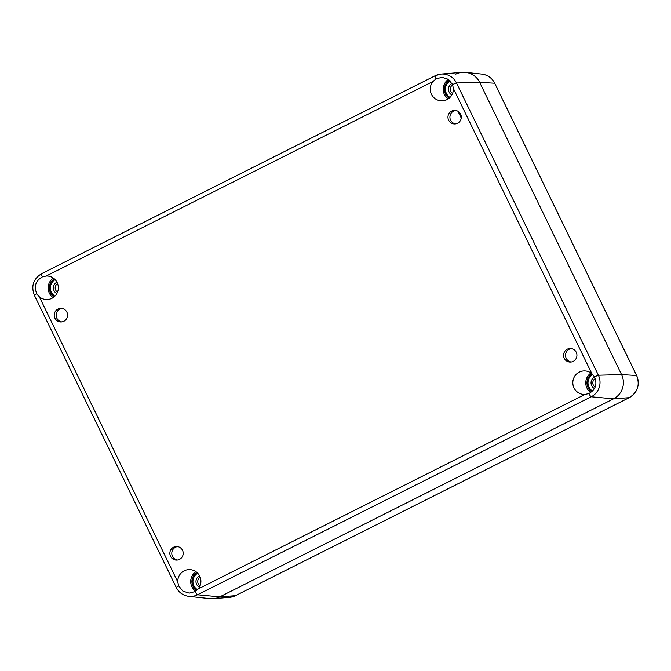 <?xml version="1.0" encoding="UTF-8"?>
<svg xmlns="http://www.w3.org/2000/svg" width="671" height="671" viewBox="0 0 671 671"><rect width="100%" height="100%" fill="white"/><g stroke="black" fill="none" stroke-linecap="round" stroke-linejoin="round"><path stroke-width="1.01" d="M177.421 560.025A6.794 6.676 90.7 0 1 177.58 546.58M178.671 585.892L177.773 581.95A11.776 11.575 90.7 0 1 199.857 576.473A11.776 11.575 90.7 0 1 198.163 588.962L195.127 591.562L189.222 593.13L182.881 591.117L178.671 585.892L176.247 587.461C178.931 592.594 183.116 595.563 188.819 596.351L209.998 598.633A18.109 17.807 -89.3 0 0 219.761 596.855L613.487 398.851A18.109 17.807 -89.3 0 0 621.564 374.594L479.664 82.348A18.109 17.807 -89.3 0 0 462.26 72.325L441.032 74.087A16.079 15.81 -89.3 0 0 435.311 75.697A4.529 0.738 -116.7 0 0 435.261 75.714A4.529 0.738 -116.7 0 0 436.066 78.901L442.004 77.324L448.345 79.337L452.531 84.563L453.386 88.505A11.776 11.575 90.7 0 1 431.302 93.982A11.776 11.575 90.7 0 1 432.996 81.493L436.066 78.901M571.147 362.013A6.794 6.676 90.7 0 1 571.315 348.576M61.791 321.904A6.794 6.676 90.7 0 1 61.958 308.459M182.512 550.279A6.794 6.676 90.7 0 1 176.448 560.084A6.794 6.676 90.7 0 1 169.855 553.206A6.794 6.676 90.7 0 1 182.512 550.279M576.246 352.275A6.794 6.676 90.7 0 1 570.174 362.08A6.794 6.676 90.7 0 1 563.581 355.202A6.794 6.676 90.7 0 1 576.246 352.275M455.684 110.455A6.794 6.676 -89.3 0 0 455.525 123.892M460.616 114.154A6.794 6.676 90.7 0 1 454.552 123.959A6.794 6.676 90.7 0 1 447.96 117.081A6.794 6.676 90.7 0 1 460.616 114.154M66.89 312.158A6.794 6.676 90.7 0 1 60.818 321.963A6.794 6.676 90.7 0 1 54.225 315.085A6.794 6.676 90.7 0 1 66.89 312.158M461.254 118.046L457.966 111.277M449.193 98.167A10.568 10.384 90.7 0 1 449.436 80.193M54.133 296.842A10.568 10.384 90.7 0 1 54.359 278.876M196.704 590.438A10.568 10.384 90.7 0 1 196.922 572.464M591.772 391.772A10.568 10.384 90.7 0 1 591.973 373.797M53.361 278.088A11.776 11.575 -89.3 0 0 53.118 297.605M46.198 276.007A11.776 11.575 90.7 0 1 58.343 287.909A11.776 11.575 90.7 0 1 39.295 296.758L36.762 293.655C33.726 286.374 35.58 280.788 42.34 276.905L46.198 276.007L432.996 81.493M448.438 79.404A11.776 11.575 -89.3 0 0 448.178 98.931M590.975 373.009A11.776 11.575 -89.3 0 0 590.748 392.535M584.961 394.447A11.776 11.575 90.7 0 1 572.816 382.545A11.776 11.575 90.7 0 1 591.872 373.697L594.431 376.8C597.517 384.08 595.655 389.666 588.861 393.55L584.961 394.447L198.163 588.962M195.924 571.684A11.776 11.575 -89.3 0 0 195.689 591.21M459.283 112.283L461.262 116.368M455.819 74.145A18.109 17.807 90.7 0 1 479.664 82.348L621.564 374.594A18.109 17.807 90.7 0 1 613.487 398.851L219.761 596.855A18.109 17.807 90.7 0 1 213.319 598.675L229.583 597.324A16.557 16.272 90.7 0 0 235.471 595.663A3.019 0.495 63.3 0 0 235.504 595.655A3.019 0.495 63.3 0 0 235.538 595.638L629.239 397.651A3.019 0.495 63.3 0 0 629.264 397.626M595.16 387.066A4.89 4.806 90.7 0 1 595.261 378.578M594.59 377.085A6.4 6.291 -89.3 0 0 594.456 388.543M592.577 391.034A9.511 9.344 90.7 0 1 592.761 374.552M590.732 391.017L591.788 390.505M588.4 388.157L589.549 388.123M590.052 388.819L589.834 390.145M587.167 384.651L588.249 385.095M588.484 385.926L587.846 387.024M587.184 380.927L588.039 381.799M587.981 382.671L587.033 383.401M588.459 377.438L588.953 378.629M588.61 379.425L587.477 379.702M590.824 374.603L590.874 375.97M590.287 376.599L589.146 376.389M592.812 374.527L591.83 373.856M200.075 585.724A4.89 4.806 90.7 0 1 200.184 577.261M199.513 575.768A6.4 6.291 -89.3 0 0 199.371 587.209M197.5 589.7A9.511 9.344 90.7 0 1 197.702 573.227M195.672 589.692L196.729 589.18M193.34 586.831L194.489 586.798M194.993 587.494L194.775 588.819M192.107 583.325L193.189 583.77M193.424 584.6L192.787 585.699M192.132 579.601L192.98 580.474M192.921 581.338L191.973 582.067M193.399 576.112L193.894 577.303M193.55 578.1L192.426 578.377M195.773 573.277L195.815 574.644M195.227 575.273L194.087 575.064M197.752 573.193L196.771 572.531M452.573 93.454A4.89 4.806 90.7 0 1 452.69 84.991M452.028 83.489A6.4 6.291 -89.3 0 0 451.868 94.938M449.998 97.429A9.511 9.344 90.7 0 1 450.216 80.948M448.169 97.429L449.226 96.918M445.838 94.561L446.987 94.527M447.49 95.223L447.272 96.557M444.605 91.055L445.687 91.499M445.921 92.338L445.284 93.428M444.63 87.339L445.477 88.211M445.418 89.075L444.47 89.805M445.896 83.85L446.391 85.041M446.047 85.838L444.923 86.114M448.262 81.006L448.312 82.374M447.725 83.003L446.584 82.793M450.249 80.931L449.268 80.26M57.521 292.128A4.89 4.806 90.7 0 1 57.622 283.674M56.951 282.172A6.4 6.291 -89.3 0 0 56.817 293.613M54.938 296.104A9.511 9.344 90.7 0 1 55.139 279.631M53.11 296.104L54.175 295.592M50.778 293.235L51.927 293.202M52.439 293.898L52.212 295.232M49.545 289.729L50.627 290.174M50.87 291.013L50.224 292.103M49.57 286.014L50.417 286.886M50.367 287.75L49.411 288.48M50.837 282.516L51.332 283.716M50.988 284.504L49.864 284.781M53.21 279.681L53.252 281.048M52.665 281.677L51.524 281.468M55.19 279.606L54.208 278.935M457.026 123.506L454.024 123.464M435.219 75.748L41.585 273.701A4.529 0.738 -116.7 0 0 41.535 273.718L435.261 75.714L441.032 74.087A16.079 15.81 -89.3 0 1 456.481 82.986L598.389 375.223L594.431 376.8M42.34 276.905A4.529 0.738 -116.7 0 1 41.535 273.718C33.332 278.901 30.933 286.072 34.338 295.223L36.762 293.655M453.386 88.505L591.872 373.697M452.531 84.563L456.481 82.986L479.664 82.348L494.686 83.238L636.586 375.483A16.557 16.272 90.7 0 1 629.205 397.66A3.019 0.495 63.3 0 0 629.239 397.651C637.676 392.309 640.142 384.928 636.636 375.5L621.564 374.594L598.389 375.223A16.079 15.81 -89.3 0 1 591.218 396.771L197.484 594.774A4.529 0.738 -116.7 0 1 195.127 591.562M177.773 581.95L39.295 296.758M588.861 393.55A4.529 0.738 63.3 0 0 591.218 396.771L613.487 398.851L629.205 397.66L235.471 595.663L219.761 596.855L197.484 594.774A16.079 15.81 -89.3 0 1 188.819 596.351M494.712 83.305L494.686 83.238A16.557 16.272 90.7 0 0 481.812 74.112C487.666 74.926 491.969 77.97 494.728 83.263L636.636 375.5M176.247 587.461L34.338 295.223M235.504 595.655L229.583 597.324M481.812 74.112L465.582 72.367"/></g></svg>
